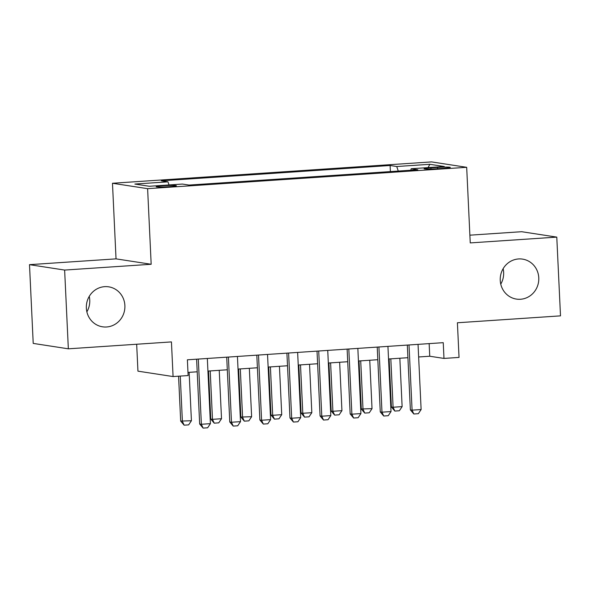 <?xml version="1.0" encoding="UTF-8"?>
<svg xmlns="http://www.w3.org/2000/svg" width="590" height="590" viewBox="0 0 590 590"><rect width="100%" height="100%" fill="white"/><g stroke="black" fill="none" stroke-linecap="round" stroke-linejoin="round"><path stroke-width="0.89" d="M89.245 296.401A20.222 19.264 -81.3 0 1 89.754 300.126A20.222 19.264 -81.3 0 1 86.87 311.83M124.888 305.531A20.222 19.264 -81.3 0 1 102.542 326.808A20.222 19.264 -81.3 0 1 86.354 308.113A20.222 19.264 -81.3 0 1 108.693 286.829A20.222 19.264 -81.3 0 1 124.888 305.531M503.13 268.693A20.222 19.264 -81.3 0 1 503.646 272.41A20.222 19.264 -81.3 0 1 500.755 284.122M538.773 277.816A20.222 19.264 -81.3 0 1 516.434 299.093A20.222 19.264 -81.3 0 1 500.246 280.398A20.222 19.264 -81.3 0 1 522.585 259.121A20.222 19.264 -81.3 0 1 538.773 277.816M169.315 186.691A10.111 0.642 -2.7 0 0 176.373 185.747A10.111 0.642 -2.7 0 0 163.238 185.754A10.111 0.642 -2.7 0 0 156.173 186.698A10.111 0.642 -2.7 0 0 169.315 186.691M136.673 344.243L137.942 371.154L173.077 376.56L188.129 375.557L187.384 359.804L443.245 342.672L443.99 358.425L459.035 357.415L457.405 322.767L560.5 315.864L556.783 237.114L521.656 231.708L469.883 235.174M29.5 264.659L33.217 343.41L68.344 348.815L64.635 270.065L151.173 264.268L147.611 188.667L112.476 183.261L116.038 258.863L29.5 264.659L64.635 270.065M147.611 188.667L466.683 167.309L431.548 161.903L112.476 183.261M437.551 167.413L430.936 167.855A9.794 0.62 -2.7 0 0 424.092 168.77A9.794 0.62 -2.7 0 0 436.821 168.762L443.444 168.32A9.794 0.62 -2.7 0 0 450.281 167.405A9.794 0.62 -2.7 0 0 437.551 167.413L437.618 168.71M398.265 171.071L396.746 166.52L390.101 165.495L161.328 180.813L167.98 181.831L134.867 184.05L149.299 186.27L182.413 184.058L189.058 185.076L417.823 169.758L411.178 168.74L410.78 170.23M396.746 166.52L429.859 164.3L444.292 166.52L411.178 168.74M173.077 376.56L171.439 341.912L68.344 348.815M466.683 167.309L470.245 242.91L556.783 237.114M418.635 356.972L429.741 356.235L443.99 358.425M187.981 372.415L197.207 371.803M207.931 371.081L227.305 369.783M238.028 369.067L257.41 367.769M268.133 367.054L287.507 365.756M298.23 365.04L317.612 363.742M328.335 363.02L347.717 361.722M358.432 361.006L377.814 359.708M388.537 358.993L407.919 357.695M429.151 343.616L429.741 356.235M390.388 171.594L390.101 165.495M167.98 181.831L169.013 184.95M428.052 167.612L429.859 164.3M151.173 264.268L116.038 258.863M418.045 344.361L421.12 409.549L418.34 413.686L413.826 413.988L412.086 410.153L410.375 409.895L407.321 345.076M421.12 409.549L412.086 410.153L409.01 344.966M413.826 413.988L410.375 409.895M389.12 358.949L391.384 406.975L393.095 407.233L402.129 406.628L399.843 358.233M402.129 406.628L399.349 410.765L394.835 411.068L391.384 406.975M390.816 358.838L393.095 407.233L394.835 411.068M387.94 346.374L391.015 411.569L388.242 415.707L383.721 416.009L381.988 412.174L380.277 411.909L377.217 347.097M391.015 411.569L381.988 412.174L378.913 346.979M383.721 416.009L380.277 411.909M357.842 348.388L360.918 413.583L358.137 417.72L353.624 418.022L351.883 414.187L350.172 413.922L347.119 349.11M360.918 413.583L351.883 414.187L348.808 348.992M353.624 418.022L350.172 413.922M327.738 350.408L330.813 415.596L328.033 419.733L323.519 420.036L321.786 416.201L320.075 415.943L317.014 351.124M330.813 415.596L321.786 416.201L318.711 351.013M323.519 420.036L320.075 415.943M297.64 352.422L300.708 417.617L297.935 421.747L293.422 422.049L291.681 418.222L289.97 417.956L286.917 353.137M300.708 417.617L291.681 418.222L288.606 353.026M293.422 422.049L289.97 417.956M359.022 360.969L361.287 408.988L372.025 408.649L369.746 360.247M372.025 408.649L369.252 412.779L364.731 413.081L361.287 408.988M360.711 360.851L362.998 409.253L364.731 413.081M328.918 362.983L331.182 411.001L332.893 411.267L341.927 410.662L339.641 362.267M341.927 410.662L339.147 414.8L334.633 415.102L331.182 411.001M330.614 362.872L332.893 411.267L334.633 415.102M298.82 364.996L301.084 413.015L302.795 413.28L311.822 412.675L309.544 364.281M311.822 412.675L309.049 416.813L304.529 417.115L301.084 413.015M300.509 364.886L302.795 413.28L304.529 417.115M268.716 367.01L270.98 415.036L272.691 415.294L281.725 414.689L279.439 366.294M281.725 414.689L278.945 418.826L274.431 419.129L270.98 415.036M270.412 366.899L272.691 415.294L274.431 419.129M267.536 354.435L270.611 419.63L267.831 423.768L263.317 424.07L261.584 420.235L259.873 419.969L256.812 355.158M270.611 419.63L261.584 420.235L258.509 355.04M263.317 424.07L259.873 419.969M238.618 369.03L240.882 417.049L251.62 416.71L249.341 368.308M251.62 416.71L248.847 420.847L244.326 421.149L240.882 417.049M240.307 368.912L242.593 417.314L244.326 421.149M237.438 356.456L240.506 421.644L237.733 425.781L233.22 426.083L231.479 422.248L229.768 421.983L226.715 357.171M240.506 421.644L231.479 422.248L228.404 357.061M233.22 426.083L229.768 421.983M208.513 371.044L210.778 419.062L212.489 419.328L221.516 418.723L219.237 370.328M221.516 418.723L218.743 422.86L214.229 423.163L210.778 419.062M210.21 370.933L212.489 419.328L214.229 423.163M207.333 358.469L210.409 423.657L207.628 427.794L203.115 428.097L201.374 424.262L199.671 424.003L196.61 359.185M210.409 423.657L201.374 424.262L198.306 359.074M203.115 428.097L199.671 424.003M178.564 376.191L180.68 421.083L191.418 420.736L189.139 372.342M191.418 420.736L188.638 424.874L184.124 425.176L180.68 421.083M180.252 376.081L182.391 421.341L184.124 425.176M430.988 169.035L430.936 167.855"/></g></svg>
